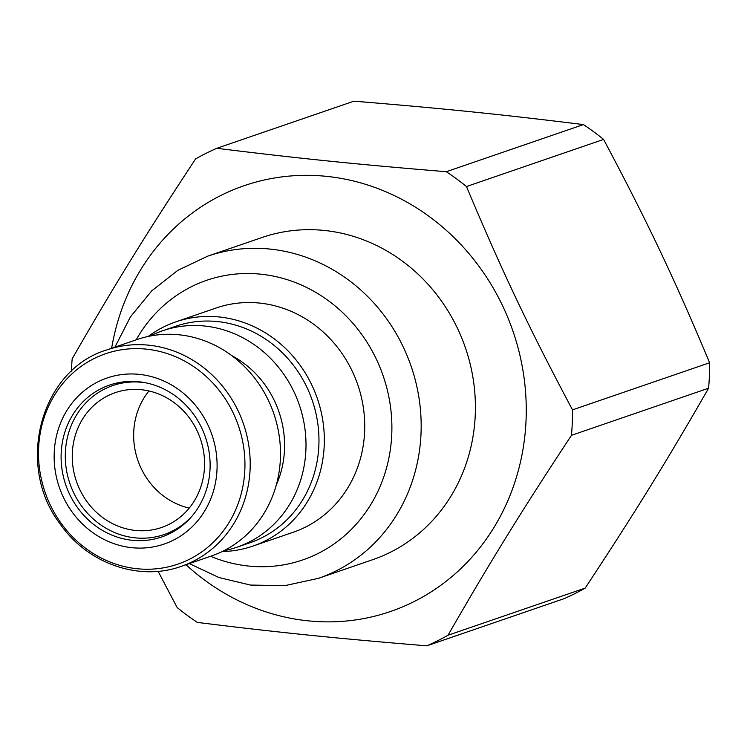 <?xml version="1.0" encoding="UTF-8"?>
<svg xmlns="http://www.w3.org/2000/svg" width="747" height="747" viewBox="0 0 747 747"><rect width="100%" height="100%" fill="white"/><g stroke="black" fill="none" stroke-linecap="round" stroke-linejoin="round"><path stroke-width="1.12" d="M148.98 390.961A71.282 65.521 -109 0 0 137.84 460.273A71.282 65.521 -109 0 0 189.224 508.091M197.087 430.73A71.282 65.521 71 0 1 161.567 527.494A71.282 65.521 71 0 1 76.437 481.367A71.282 65.521 71 0 1 115.243 392.651A71.282 65.521 71 0 1 197.087 430.73M146.421 382.95A78.79 72.422 -109 0 0 112.806 385.555A78.79 72.422 -109 0 0 104.655 388.982A78.79 72.422 -109 0 0 71.609 488.108A78.79 72.422 -109 0 0 164.004 534.591A78.79 72.422 -109 0 0 192.128 515.99M173.229 540.249A87.791 80.695 -109 0 0 179.392 390.121A87.791 80.695 -109 0 0 54.214 452.729A87.791 80.695 -109 0 0 173.229 540.249M69.518 494.094A80.293 73.794 71 0 1 109.52 385.097A80.293 73.794 71 0 1 205.406 437.06A80.293 73.794 71 0 1 161.697 536.972A80.293 73.794 71 0 1 69.518 494.094M223.334 550.997A114.431 105.178 71 0 1 211.485 555.964L181.194 566.375A114.431 105.178 -109 0 0 193.043 561.399A114.431 105.178 -109 0 0 238.218 411.037A114.431 105.178 -109 0 0 106.83 349.923L137.121 339.521A114.431 105.178 71 0 1 271.32 407.022A114.431 105.178 71 0 1 223.334 550.997M231.803 355.637A96.046 88.286 71 0 1 276.269 485.055M150.175 336.029A114.431 105.178 71 0 1 162.622 330.753A114.431 105.178 71 0 1 296.82 398.263A114.431 105.178 71 0 1 248.835 542.238A114.431 105.178 71 0 1 236.986 547.206A114.431 105.178 71 0 1 223.932 550.698M162.622 330.753L175.592 326.299A114.431 105.178 71 0 1 309.79 393.809A114.431 105.178 71 0 1 261.805 537.775A114.431 105.178 71 0 1 249.956 542.752L236.986 547.206M148.27 336.421A118.558 108.978 71 0 1 175.788 321.873A118.558 108.978 71 0 1 314.823 391.811A118.558 108.978 71 0 1 265.11 540.977A118.558 108.978 71 0 1 252.831 546.122A118.558 108.978 71 0 1 222.186 551.557M175.788 321.873L216.182 307.988A118.558 108.978 71 0 1 355.227 377.926A118.558 108.978 71 0 1 305.504 527.093A118.558 108.978 71 0 1 293.235 532.247L252.831 546.122M207.75 256.137L261.982 237.509A170.335 156.562 71 0 1 457.547 328.475A170.335 156.562 71 0 1 372.678 559.699L318.446 578.327A170.335 156.562 -109 0 0 403.315 347.112A170.335 156.562 -109 0 0 207.75 256.137L177.861 270.33L151.716 290.882L130.436 316.868L114.935 347.14M585.172 588.104C635.286 512.087 666.557 461.441 708.604 388.197L571.474 435.314C521.359 511.331 490.088 561.968 448.041 635.221L585.172 588.104A270.143 248.293 71 0 1 574.704 593.688A270.143 248.293 71 0 1 563.957 598.711L426.826 645.828C337.121 638.47 278.995 632.541 197.348 622.41A270.143 248.293 -109 0 1 177.179 607.582L158.084 571.306M71.385 371.306A270.143 248.293 -109 0 1 72.179 358.803C114.235 285.559 145.497 234.913 195.611 158.896A270.143 248.293 -109 0 1 216.826 148.289C298.464 158.411 356.599 164.349 446.304 171.707L583.435 124.59C501.797 114.459 443.662 108.53 353.966 101.172L216.826 148.289M572.51 409.87L709.65 362.753C674.093 277.987 647.229 221.42 603.604 139.418L466.473 186.535C502.031 271.301 528.895 327.877 572.51 409.87A270.143 248.293 -109 0 1 571.474 435.314M111.63 348.27A225.118 206.91 71 0 1 440.954 225.706A225.118 206.91 71 0 1 413.782 601.727A225.118 206.91 71 0 1 185.994 564.723M426.826 645.828A270.143 248.293 -109 0 0 437.565 640.805A270.143 248.293 -109 0 0 448.041 635.221M466.473 186.535A270.143 248.293 -109 0 0 446.304 171.707M583.435 124.59A270.143 248.293 71 0 1 603.604 139.418M709.65 362.753A270.143 248.293 71 0 1 708.604 388.197M136.178 339.838A147.822 135.87 71 0 1 257.976 273.925A147.822 135.87 71 0 1 376.395 359.26A147.822 135.87 71 0 1 358.803 521.247A147.822 135.87 71 0 1 210.542 556.291M233.288 413.138A111.238 102.236 71 0 1 189.383 559.298A111.238 102.236 71 0 1 50.161 504.729A111.238 102.236 71 0 1 94.066 358.569A111.238 102.236 71 0 1 233.288 413.138M164.004 534.591L174.649 530.94M112.806 385.555L123.442 381.904M189.299 563.583L218.974 577.534L250.478 585.069L284.952 585.629L318.446 578.327M106.83 349.923C40.534 369.793 15.136 465.082 59.947 523.712C87.259 563.415 138.83 581.689 181.194 566.375"/></g></svg>
